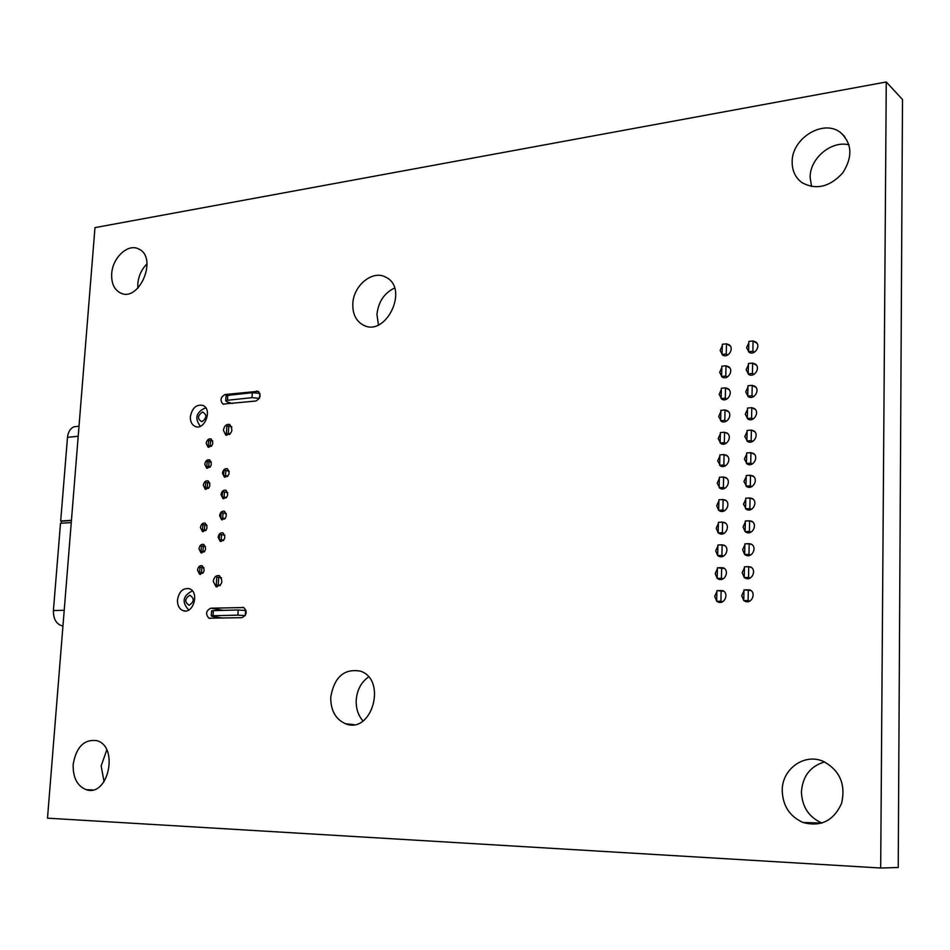 <?xml version="1.0" encoding="UTF-8"?>
<svg xmlns="http://www.w3.org/2000/svg" width="950" height="950" viewBox="0 0 950 950"><rect width="100%" height="100%" fill="white"/><g stroke="black" fill="none" stroke-linecap="round" stroke-linejoin="round"><path stroke-width="1.43" d="M880.686 868.015L898.225 867.504L902.5 99.501L886.267 81.985L880.686 868.015L47.5 818.164L94.976 227.62L886.267 81.985M782.218 790.554C781.898 769.061 804.389 752.851 823.329 761.389C839.764 770.284 845.868 784.237 841.629 803.237C833.72 820.788 820.871 827.201 803.059 822.498C789.699 816.454 782.752 805.814 782.218 790.554M821.999 823.092L821.976 823.08C808.854 817.19 802.014 806.788 801.444 791.896C802.607 776.209 810.314 766.222 824.576 761.936M743.779 600.483L741.689 595.721L743.969 590.841M745.619 589.819L750.001 589.926C756.746 592.836 751.426 604.651 744.931 601.219L744.123 600.756M745.121 531.608L743.054 526.941L745.311 522.072M747.353 520.885L751.533 521.146C758.1 524.186 752.352 535.741 746.047 532.202L745.204 531.668M744.23 577.434L742.152 572.696L744.42 567.815M746.189 566.746L750.512 566.913C757.197 569.857 751.735 581.59 745.299 578.122L744.491 577.636M744.669 554.467L742.603 549.777L744.859 544.896M746.771 543.768L751.023 543.982C757.649 546.974 752.044 558.624 745.667 555.109L744.859 554.61M747.959 498.085L752.032 498.406C758.539 501.481 752.649 512.964 746.415 509.39L743.506 504.201L745.75 499.344M717.678 555.489L715.694 550.869L717.879 546.084M719.815 544.92L723.947 545.11C730.479 548.008 725.028 559.597 718.746 556.189L717.939 555.702M718.176 532.819L716.205 528.236L718.378 523.462M720.444 522.227L724.506 522.476C730.977 525.421 725.396 536.928 719.174 533.472L718.354 532.962M748.576 475.38L752.531 475.76C758.979 478.871 752.958 490.271 746.783 486.661L743.945 481.567L746.189 476.698M726.204 500.745L723.116 499.51L718.901 499.759L718.663 510.281L716.704 505.697L718.877 500.923M721.086 499.629L725.052 499.926C731.476 502.906 725.752 514.342 719.601 510.851L718.746 510.304M721.762 477.114L725.598 477.482C731.963 480.498 726.109 491.851 720.017 488.324L717.203 483.241L719.364 478.479M752.412 385.451L754.49 386.092C760.701 389.346 754.193 400.437 748.279 396.708L745.714 391.911L747.947 387.066M754.87 431.846L751.367 430.113L753.528 430.742C759.846 433.924 753.576 445.17 747.531 441.501L744.836 436.549L747.08 431.704M749.942 430.231L751.296 430.124M751.901 407.74L754.015 408.381C760.273 411.588 753.884 422.762 747.911 419.057L745.275 414.188L747.508 409.343M792.169 162.141C791.457 138.522 823.27 118.667 840.512 132.525C852.162 143.45 852.898 156.928 842.697 172.959C829.789 186.96 816.276 190.237 802.156 182.756C795.53 177.923 792.205 171.047 792.169 162.141M811.573 186.556L810.136 177.472C809.756 158.519 831.297 140.244 849.015 144.851M752.911 363.244L754.977 363.897C761.128 367.175 754.502 378.207 748.648 374.442L746.154 369.728L748.386 364.883M753.398 341.133L755.452 341.798C761.544 345.099 754.799 356.06 749.028 352.272L746.593 347.629L748.814 342.796M749.229 452.758L753.029 453.209C759.418 456.356 753.267 467.685 747.163 464.039L744.396 459.016L746.641 454.159M722.451 454.694L726.144 455.109C732.45 458.173 726.477 469.442 720.444 465.892L717.689 460.892L719.863 456.119M723.223 432.345L726.691 432.844C732.937 435.931 726.833 447.129 720.872 443.543L718.188 438.615L720.349 433.853M726.797 343.995L728.816 344.636C734.825 347.854 728.282 358.767 722.57 355.074L720.136 350.443L722.285 345.693M725.705 387.944L727.759 388.562C733.887 391.721 727.557 402.776 721.715 399.131L719.162 394.345L721.323 389.595M726.251 365.928L728.294 366.558C734.362 369.74 727.914 380.724 722.143 377.055L719.661 372.353L721.798 367.603M716.668 601.101L714.685 596.41L716.882 591.624M718.568 590.567L722.819 590.663C729.469 593.477 724.304 605.233 717.891 601.896L717.096 601.433M330.742 697.158C334.269 677.018 344.161 668.337 360.418 671.151C387.327 679.654 371.937 734.528 345.646 723.793C335.611 719.376 330.647 710.493 330.742 697.158M363.019 720.955C358.174 715.421 355.906 708.498 356.202 700.186C357.046 689.961 361.166 682.219 368.564 676.946M717.179 578.241L715.196 573.598L717.381 568.812M719.186 567.696L723.389 567.839C729.968 570.701 724.66 582.374 718.319 579.001L717.523 578.526M213.251 581.341C214.059 577.018 216.101 575.142 219.391 575.688C223.511 581.388 222.371 585.058 215.971 586.684L213.251 581.341M218.156 537.284C218.809 533.888 220.424 532.416 223.013 532.867C226.112 537.32 225.174 540.146 220.186 541.334L218.156 537.284M210.757 608.19L243.746 607.549C247.463 611.669 246.846 615.042 241.906 617.678L208.964 618.201C205.319 614.163 205.912 610.814 210.757 608.19L223.416 610.375M73.186 764.394C76.202 747.044 84.051 739.124 96.722 740.632C119.272 746.284 108.324 797.525 86.201 789.688C77.176 785.994 72.829 777.563 73.186 764.394M104.073 781.719L101.151 765.914L106.768 750.001M177.484 599.913C179.063 591.434 183.041 587.717 189.43 588.751C199.904 592.123 193.076 614.982 182.911 610.601C179.158 608.855 177.353 605.293 177.484 599.913M200.414 527.535C201.067 524.174 202.659 522.702 205.212 523.153C208.252 527.559 207.314 530.361 202.409 531.537L200.414 527.535M197.493 570.131C198.123 566.782 199.702 565.333 202.219 565.749C205.354 570.143 204.476 572.969 199.559 574.227L197.493 570.131M198.954 548.791C199.595 545.431 201.186 543.982 203.716 544.409C206.803 548.815 205.901 551.617 200.984 552.841L198.954 548.791M222.454 473.183C223.131 469.739 224.782 468.267 227.394 468.754C230.339 473.231 229.342 476.009 224.366 477.09L222.454 473.183M219.604 515.672C220.269 512.252 221.896 510.779 224.485 511.254C227.537 515.707 226.575 518.522 221.599 519.662L219.604 515.672M221.018 494.641C221.683 491.209 223.321 489.737 225.922 490.212C228.926 494.689 227.941 497.479 222.977 498.584L221.018 494.641M725.147 410.044L727.225 410.661C733.412 413.784 727.201 424.911 721.299 421.301L718.675 416.444L720.836 411.683M223.404 430.231C224.295 425.766 226.444 423.854 229.817 424.519C233.486 430.291 232.132 433.817 225.768 435.112L223.404 430.231M352.806 303.917C353.234 285.475 372.851 269.479 385.914 277.269C409.676 288.491 385.629 338.129 362.959 324.9C355.941 320.839 352.557 313.844 352.806 303.917M378.421 324.924L376.96 314.486C378.314 301.922 384.18 293.099 394.547 288.04M206.197 443.341C206.886 439.909 208.525 438.437 211.102 438.924C213.952 443.365 212.931 446.108 208.05 447.153L206.197 443.341M203.324 485.284C203.989 481.876 205.604 480.415 208.169 480.878C211.114 485.308 210.14 488.074 205.236 489.179L203.324 485.284M204.761 464.277C205.438 460.857 207.064 459.384 209.641 459.859C212.539 464.289 211.541 467.044 206.637 468.124L204.761 464.277M225.126 394.511L258.103 391.329C261.274 395.188 260.526 398.418 255.871 401.007L222.965 404.094C219.842 400.306 220.554 397.112 225.126 394.511L227.727 395.366M190.368 416.729C192.149 407.906 196.341 404.142 202.932 405.412C212.871 409.284 204.511 431.169 194.964 426.336C191.734 424.65 190.214 421.444 190.368 416.729M111.708 273.719C112.516 257.569 128.167 243.105 138.712 249.007C158.46 257.486 139.009 303.264 120.163 292.837C114.083 289.441 111.257 283.076 111.708 273.719M137.809 288.23L137.798 283.812C138.581 275.856 141.657 269.194 147.036 263.815M259.908 393.502L259.362 398.371M245.551 610.482L245.219 615.6L237.88 615.149L238.213 609.995L246.121 610.577M62.949 626.014L62.427 625.943C56.359 624.221 53.343 619.091 53.402 610.565L60.503 523.272L71.262 522.595M238.213 609.995L213.358 610.624L213.014 615.731L237.88 615.149M213.014 615.731L211.256 615.932L212.444 616.384L222.727 618.106M78.197 436.276L67.498 437.332L60.693 520.992L61.524 521.17L61.358 523.224M67.498 437.332C68.127 431.846 70.336 428.319 74.147 426.752L77.401 426.407M252.296 392.694L227.786 395.366L227.454 400.282L251.976 397.646L252.296 392.694L259.481 393.348M226.017 396.197L227.786 395.366M224.105 496.85L224.438 491.851L222.478 491.993L222.146 496.992L226.539 497.479M222.146 496.992L226.017 497.978M224.438 491.851L227.774 492.718M222.692 517.928L223.036 512.893L221.065 513.024L220.732 518.047L225.174 518.522M220.732 518.047L224.699 518.997M223.036 512.893L226.361 513.712M225.53 475.368L225.874 470.381L223.915 470.535L223.583 475.511L227.929 476.009M223.583 475.511L227.371 476.544M225.874 470.381L229.223 471.295M221.255 539.576L221.588 534.529L219.628 534.648L219.284 539.683L223.773 540.146M219.284 539.683L223.345 540.586M221.588 534.529L224.901 535.289M228.344 433.378L228.831 425.956L226.884 426.146L226.385 433.556L230.197 433.936M226.385 433.556L229.544 434.518M228.831 425.956L231.859 426.883M218.227 584.927L218.737 577.303L216.766 577.374L216.256 584.998L220.352 585.331M216.256 584.998L219.984 585.699M218.737 577.303L221.564 577.849M204.428 529.744L204.761 524.744L202.825 524.863L202.493 529.851L206.114 530.136M202.493 529.851L205.723 530.599M204.761 524.744L206.981 525.255M202.967 551.048L203.312 546.024L201.376 546.119L201.032 551.143L204.689 551.416M201.032 551.143L204.333 551.843M203.312 546.024L205.509 546.499M201.507 572.423L201.851 567.388L199.916 567.471L199.571 572.506L203.252 572.767M199.571 572.506L202.932 573.171M201.851 567.388L204.036 567.827M207.314 487.386L207.658 482.434L205.723 482.576L205.39 487.528L208.953 487.813M205.39 487.528L208.501 488.336M207.658 482.434L209.902 483.016M208.751 466.331L209.095 461.391L207.171 461.558L206.827 466.497L210.366 466.782M206.827 466.497L209.879 467.329M209.095 461.391L211.351 462.021M210.188 445.36L210.52 440.432L208.596 440.61L208.264 445.526L211.779 445.823M208.264 445.526L211.256 446.393M210.52 440.432L212.788 441.097M227.454 400.282L225.708 400.817L226.836 401.755L232.227 403.512M259.16 398.311L251.976 397.646M211.589 610.969L213.358 610.624M71.44 520.303L60.693 520.992M71.428 520.541L61.524 521.17M753.778 476.698L750.5 475.249L746.213 475.534L746.011 486.103L748.659 487.231M750.5 475.249L750.298 485.842L746.011 486.103M750.298 485.842L751.937 486.543M754.324 454.219L750.928 452.639L746.664 452.948L746.451 463.469L748.956 464.598M750.928 452.639L750.726 463.184L746.451 463.469M750.726 463.184L752.352 463.921M746.89 440.942L751.165 440.61L751.367 430.113L747.104 430.457L746.89 440.942L749.265 442.071M751.165 440.61L752.768 441.382M755.416 409.569L751.794 407.681L747.531 408.049L747.329 418.499L749.586 419.627M751.794 407.681L751.592 418.142L747.329 418.499M751.592 418.142L753.172 418.95M755.951 387.386L752.222 385.344L747.971 385.736L747.769 396.138L749.918 397.29M752.222 385.344L752.02 395.758L747.769 396.138M752.02 395.758L753.587 396.601M756.485 365.299L752.649 363.09L748.41 363.517L748.208 373.884L750.262 375.036M752.649 363.09L752.447 373.469L748.208 373.884M752.447 373.469L754.003 374.336M757.008 343.294L753.065 340.931L748.837 341.394L748.636 351.714L750.631 352.866M753.065 340.931L752.875 351.262L748.636 351.714M752.875 351.262L754.419 352.177M753.219 499.272L750.061 497.966L745.774 498.204L745.572 508.82L748.386 509.948M750.061 497.966L749.859 508.594L745.572 508.82M749.859 508.594L751.509 509.259M752.673 521.942L749.621 520.766L745.334 520.98L745.121 531.644L748.125 532.76M749.621 520.766L749.419 531.442L745.121 531.644M749.419 531.442L751.094 532.059M752.115 544.718L749.182 543.661L744.883 543.851L744.669 554.551L747.887 555.655M749.182 543.661L748.98 554.384L744.669 554.551M748.98 554.384L750.678 554.966M751.569 567.589L748.742 566.651L744.432 566.806L744.23 577.553L747.674 578.645M748.742 566.651L748.541 577.422L744.23 577.553M748.541 577.422L750.262 577.968M751.023 590.567L743.981 589.867L743.767 600.649L747.472 601.73M748.303 589.748L748.101 600.554L743.767 600.649M748.101 600.554L749.847 601.053M726.797 478.361L723.603 476.995L719.387 477.268L719.162 487.754L721.893 488.87M723.603 476.995L723.366 487.492L719.162 487.754M723.366 487.492L725.04 488.181M727.391 456.059L724.078 454.575L719.886 454.872L719.661 465.31L722.238 466.438M724.078 454.575L723.852 465.025L719.661 465.31M723.852 465.025L725.503 465.749M727.985 433.865L724.565 432.238L720.373 432.571L720.148 442.973L722.594 444.101M724.565 432.238L724.339 442.652L720.148 442.973M724.339 442.652L725.966 443.412M728.567 411.766L725.04 409.996L720.86 410.364L720.634 420.719L722.962 421.848M725.04 409.996L724.814 420.363L720.634 420.719M724.814 420.363L726.441 421.159M729.149 389.761L725.527 387.849L721.347 388.241L721.121 398.549L723.354 399.701M725.527 387.849L725.301 398.181L721.121 398.549M725.301 398.181L726.904 399M729.731 367.852L726.002 365.786L721.834 366.201L721.608 376.473L723.746 377.625M726.002 365.786L725.776 376.069L721.608 376.473M725.776 376.069L727.367 376.924M730.301 346.026L726.477 343.817L722.321 344.256L722.095 354.492L724.149 355.656M726.477 343.817L726.251 354.053L722.095 354.492M726.251 354.053L727.819 354.944M723.116 499.51L722.879 510.055L718.663 510.281L721.572 511.397M722.879 510.055L724.565 510.696M725.61 523.224L722.617 522.12L718.402 522.334L718.176 532.903L721.264 534.007M722.617 522.12L722.392 532.701L718.176 532.903M722.392 532.701L724.102 533.318M725.016 545.811L722.131 544.813L717.903 545.003L717.666 555.607L720.979 556.712M722.131 544.813L721.905 555.441L717.666 555.607M721.905 555.441L723.627 556.023M724.422 568.504L717.404 567.756L717.167 578.419L720.706 579.5M721.644 567.613L721.406 578.277L717.167 578.419M721.406 578.277L723.164 578.811M723.829 591.28L716.906 590.615L716.668 601.314L720.444 602.371M721.145 590.496L720.919 601.207L716.668 601.314M720.919 601.207L722.689 601.706M242.571 607.347L243.794 607.561M256.5 391.079L258.923 391.899M189.145 605.269C194.311 601.766 194.548 598.417 189.834 595.222C184.668 598.714 184.442 602.062 189.145 605.269M201.851 421.729C206.958 417.988 207.183 414.746 202.516 412.003C197.422 415.744 197.196 418.986 201.851 421.729M53.402 610.565L64.208 610.28M821.976 823.08L803.059 822.498M746.557 601.694L744.931 601.219M747.139 532.606L746.047 532.202M746.748 578.574L745.299 578.122M746.938 555.548L745.667 555.109M747.353 509.758L746.415 509.39M720.041 556.617L718.746 556.189M720.302 533.876L719.174 533.472M747.579 486.994L746.783 486.661M720.575 511.231L719.601 510.851M720.86 488.668L720.017 488.324M844.645 136.432L840.512 132.525M747.804 464.324L747.163 464.039M721.145 466.201L720.444 465.892M719.518 602.347L717.891 601.896M354.017 724.624L345.646 723.793M719.779 579.441L718.319 579.001M217.146 586.898L215.971 586.684M221.006 541.512L220.186 541.334M210.081 618.391L208.964 618.201M92.684 789.937L86.201 789.688M185.309 610.992L182.911 610.601M203.193 531.715L202.409 531.537M200.438 574.394L199.559 574.227M201.816 553.019L200.984 552.841M225.055 477.268L224.366 477.09M222.371 519.852L221.599 519.662M223.701 498.774L222.977 498.584M226.539 435.349L225.768 435.112M365.097 325.814L362.959 324.9M208.656 447.331L208.05 447.153M205.936 489.357L205.236 489.179M207.302 468.303L206.637 468.124M223.583 404.296L222.965 404.094M196.424 426.776L194.964 426.336M122.087 293.562L120.163 292.837M205.936 408.084L204.678 408.215C196.021 412.597 194.572 418.606 200.319 426.265M79.004 426.241L74.147 426.752M225.708 400.817L226.041 395.912M211.601 610.838L211.256 615.932M192.387 590.9C182.768 595.769 181.557 602.146 188.753 610.019"/></g></svg>

